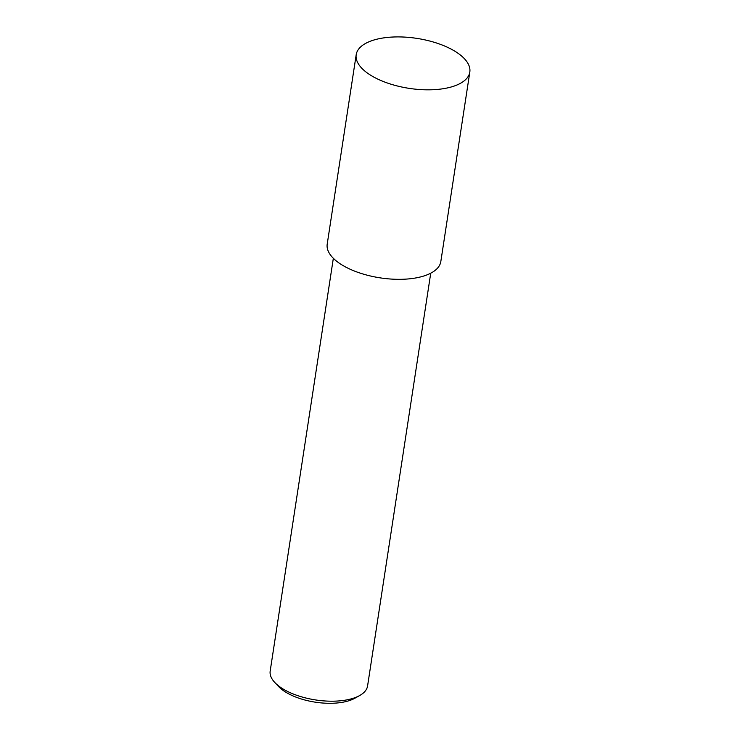 <?xml version="1.0" encoding="UTF-8"?>
<svg xmlns="http://www.w3.org/2000/svg" width="740" height="740" viewBox="0 0 740 740"><rect width="100%" height="100%" fill="white"/><g stroke="black" fill="none" stroke-linecap="round" stroke-linejoin="round"><path stroke-width="1.11" d="M356.199 54.677L327.2 244.182A57.47 25.28 8.7 0 0 343.082 265.586A57.47 25.28 8.7 0 0 403.578 279.239A57.47 25.28 8.7 0 0 440.818 261.562L469.817 72.067A57.47 25.29 8.7 0 0 453.935 50.653A57.47 25.29 8.7 0 0 393.44 37A57.47 25.29 8.7 0 0 356.199 54.677A57.47 25.29 8.7 0 0 372.081 76.091A57.47 25.29 8.7 0 0 432.576 89.743A57.47 25.29 8.7 0 0 469.817 72.067M333.342 258.297L270.183 671.069A49.266 21.673 8.7 0 0 274.818 682.511L278.555 686.489A44.335 19.508 8.7 0 0 286.639 692.696A44.335 19.508 8.7 0 0 354.969 698.181L359.723 695.508A49.266 21.673 8.7 0 0 367.577 685.971L430.736 273.199M274.818 682.511A49.266 21.673 8.7 0 0 283.799 689.421A49.266 21.673 8.7 0 0 359.723 695.508"/></g></svg>
